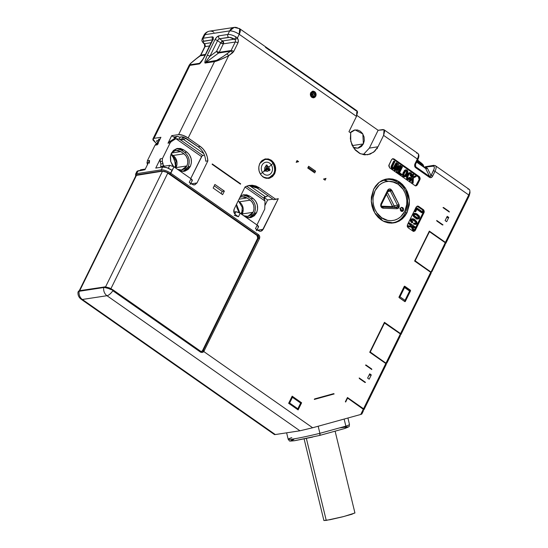 <?xml version="1.0" encoding="UTF-8"?>
<svg xmlns="http://www.w3.org/2000/svg" width="548" height="548" viewBox="0 0 548 548"><rect width="100%" height="100%" fill="white"/><g stroke="black" fill="none" stroke-linecap="round" stroke-linejoin="round"><path stroke-width="0.82" d="M264.389 177.751L267.876 178.093A9.46 8.083 -98.7 0 1 264.314 177.716A9.46 8.083 81.3 0 0 267.876 178.093A9.46 8.083 81.3 0 0 267.972 178.079M380.408 219.351A2.103 0.849 -55 0 0 381.675 217.755C377.01 215.391 369.194 203.164 375.092 190.629C381.394 178.374 394.149 180.545 398.156 184.258A2.103 0.849 -55 0 0 398.293 182.71A2.103 0.849 125 0 1 398.156 184.258L403.033 189.252L404.917 192.663L406.219 196.499L406.828 200.52L406.726 204.486L404.732 211.377L400.656 216.816L397.807 218.851L394.567 220.18L391.128 220.7L387.703 220.392L381.675 217.755L376.798 212.754L374.907 209.343L373.606 205.514L373.003 201.486L373.099 197.52L375.092 190.629L379.168 185.197L382.018 183.155L385.265 181.826L388.703 181.313L392.121 181.614L398.156 184.258C402.821 186.615 410.63 198.842 404.732 211.377C398.43 223.632 385.676 221.461 381.675 217.755A2.103 0.849 125 0 1 381.155 218.577M267.876 178.093L268.061 178.066A9.46 8.083 -98.7 0 1 262.971 176.922A9.46 8.083 81.3 0 0 268.068 178.066A9.46 8.083 81.3 0 0 273.014 163.242L273 163.331A9.275 7.925 -98.7 0 1 271.664 176.23A9.275 7.925 -98.7 0 1 260.492 174.072A9.275 7.925 81.3 0 0 271.664 176.23A9.275 7.925 81.3 0 0 273 163.331A73.596 17.995 146.8 0 1 271.301 164.9A6.521 5.569 -98.7 0 1 270.363 173.969A6.521 5.569 -98.7 0 1 262.506 172.449A73.596 17.995 146.8 0 1 260.492 174.072A73.596 17.995 -33.2 0 0 262.506 172.449A6.521 5.569 81.3 0 0 270.363 173.969A6.521 5.569 81.3 0 0 271.301 164.9A42.045 10.282 146.8 0 1 268.801 167.106L269.274 169.168L270.054 169.579L269.65 170.723L268.869 170.312C267.904 171.51 266.801 171.634 265.568 170.681L264.896 171.257L264.561 170.75A42.045 10.282 146.8 0 1 262.506 172.449A42.045 10.282 -33.2 0 0 264.561 170.75L264.225 170.236L264.896 169.661L264.225 170.236L264.896 171.257L267.273 169.483L269.65 170.723L270.054 169.579L265.958 168.75L270.054 169.579L267.451 167.996L266.383 168.161L267.451 167.996L267.082 165.03L266.129 166.071L267.082 165.03L267.205 166.017L268.095 166.373L269.219 168.092L269.274 169.168L267.677 168.339L267.205 166.017L268.801 167.106A42.045 10.282 -33.2 0 0 271.301 164.9A6.521 5.569 81.3 0 0 263.444 163.386A6.521 5.569 81.3 0 0 262.506 172.449A6.521 5.569 -98.7 0 1 263.444 163.386A6.521 5.569 -98.7 0 1 271.301 164.9A73.596 17.995 -33.2 0 0 273 163.331A9.275 7.925 81.3 0 0 261.821 161.174A9.275 7.925 81.3 0 0 260.492 174.072A9.275 7.925 -98.7 0 1 261.821 161.174A9.275 7.925 -98.7 0 1 273 163.331L273.014 163.242A9.46 8.083 81.3 0 0 270.582 160.701A9.46 8.083 -98.7 0 1 273.014 163.242M400.122 208.911A2.103 0.692 -153.8 0 0 401.684 210.055A2.103 0.692 -153.8 0 0 403.472 210.494L402.211 211.466L400.321 208.288L401.574 207.315L403.472 210.494C402.753 211.083 398.478 208.089 400.321 208.288L400.499 210.644L401.657 211.453L403.04 211.076L403.629 208.911L402.773 207.61L401.396 207.35L400.321 208.288M382.511 207.076A1.26 0.644 92.1 0 1 382.545 207.076A1.26 0.644 92.1 0 1 383.148 208.233A1.26 0.644 -87.9 0 0 382.545 207.076A1.26 0.644 -87.9 0 0 382.511 207.076A1.623 1.384 -98.7 0 1 381.271 204.609A1.26 0.411 -153.8 0 0 381.429 204.5A1.26 0.411 -153.8 0 0 380.942 203.849C380.326 206.178 381.059 207.644 383.148 208.233L396.889 208.733C398.965 208.288 399.656 206.877 398.971 204.5L390.991 189.348A1.26 0.507 125 0 1 389.847 190.505A1.623 1.384 -98.7 0 1 390.368 191.115L391.909 190.43L387.785 191.595L390.368 191.115L397.43 205.192A1.623 1.384 -98.7 0 1 397.451 206.802L394.135 207.117A1.322 1.13 81.3 0 0 394.122 205.801L397.43 205.192L394.122 205.801A1.322 1.13 -98.7 0 1 393.861 207.48A1.322 1.13 81.3 0 0 394.135 207.117L397.451 206.802A1.623 1.384 -98.7 0 1 396.307 207.569A1.26 0.644 92.1 0 1 396.889 208.733A1.26 0.644 -87.9 0 0 396.286 207.569L382.573 207.076M407.054 212.638L401.444 219.59L393.704 222.961L383.127 221.084L374.798 212.966L371.27 201.143L373.633 189.238L379.25 182.285L386.984 178.915L397.56 180.792L405.89 188.909L409.425 200.732L407.054 212.638L405.321 212.898L407.054 212.638L409.301 204.863L409.418 200.397L408.733 195.855L407.267 191.533L405.136 187.683L402.527 184.498L399.636 182.052L396.444 180.237L392.834 179.073L388.977 178.73L385.1 179.312L381.442 180.813L378.23 183.107L375.606 185.998L373.633 189.238L371.386 197.013L371.277 201.479L371.962 206.021L373.421 210.343L375.551 214.193L378.168 217.378L381.052 219.823L384.251 221.639L387.854 222.803L391.71 223.146L395.588 222.563L399.245 221.063L402.465 218.768L405.088 215.878L407.054 212.638M270.513 160.42L271.329 160.256C275.576 163.907 276.671 168.428 274.617 173.819L268.698 178.395L263.088 177.004C258.841 173.353 257.745 168.832 259.8 163.441L265.718 158.865L271.329 160.256L265.362 158.934M314.168 91.564A3.363 2.877 81.3 0 1 314.271 91.626A3.363 2.877 81.3 0 0 312.579 91.187A3.363 2.877 81.3 0 1 314.168 91.564L315.607 96.153L315.867 93.866L314.744 91.948L312.798 91.345L311.093 92.407L314.367 91.68M310.702 92.722L312.716 91.167L314.627 91.639C316.073 92.879 316.449 94.42 315.751 96.256L313.73 97.818L311.826 97.339C310.374 96.099 310.004 94.557 310.702 92.722L310.449 95.256L310.99 96.489L312.853 97.791L315.052 97.181L316.086 95.085L315.456 92.489L313.6 91.187L312.435 91.228L310.702 92.722M105.148 286.857A0.843 0.658 90.7 0 0 104.421 287.488L103.757 287.529A7.569 6.466 81.3 0 0 106.976 295.714A7.569 6.466 -98.7 0 1 103.757 287.529L79.138 291.283L103.757 287.529A0.843 0.719 -98.7 0 1 103.832 287.289A0.843 0.719 81.3 0 0 103.757 287.529L104.421 287.488A0.843 0.658 -89.3 0 1 104.504 287.248A7.234 2.377 -153.8 0 0 103.832 287.289L79.213 291.043A0.843 0.719 81.3 0 0 79.138 291.283A0.843 0.719 -98.7 0 1 79.213 291.043A7.234 2.377 -153.8 0 0 78.686 291.18A0.843 0.76 67.2 0 0 78.611 291.426L79.138 291.283A7.569 6.466 81.3 0 0 82.358 299.468L106.976 295.714A7.569 3.048 -55 0 0 112.833 290.741L200.486 352.104L112.97 290.515A7.234 2.377 -153.8 0 0 108.888 288.317L109.915 289.056M363.372 143.905L357.789 148.2L353.172 147.268L355.399 148.124L358.611 148.022L361.461 146.446L363.372 143.905L352.254 145.597L363.372 143.905L362.831 133.945L355.07 129.897L350.398 132.732L351.405 131.65L354.255 130.075L357.467 129.972L360.289 131.212L362.57 133.548L364.064 136.938L364.304 140.678L363.372 143.905M312.476 96.804L312.956 96.147L315.121 95.818L313.614 96.982L311.333 93.167L312.113 92.276L312.887 91.989L314.429 92.468L315.367 94.955L314.34 96.701L313.566 96.989L312.024 96.51L311.079 94.023L311.531 92.831L312.833 91.996L315.121 95.818L312.956 96.147L312.785 93.386L311.696 92.626L312.785 93.386M315.353 96.578C312.065 98.325 310.558 97.071 310.846 92.824L310.586 95.119L311.709 97.037L313.655 97.633L315.607 96.153L314.997 97.003A3.363 2.877 81.3 0 0 315.079 96.914A3.363 2.877 81.3 0 1 313.586 97.832A3.363 2.877 81.3 0 0 314.997 97.003M182.964 171.442L188.169 166.818C190.32 161.091 189.156 156.283 184.669 152.392L186.834 152.063C191.355 155.947 192.519 160.756 190.327 166.489L188.169 166.818L190.327 166.489L184.032 171.36L179.463 170.681M382.079 180.491A21.865 18.68 -98.7 0 1 385.539 179.552C390.066 178.929 394.313 179.977 398.28 182.696C413.555 192.156 409.37 221.152 392.128 222.783A21.865 18.68 -98.7 0 1 388.676 222.933M242.031 214.48L242.326 213.932C244.134 209.124 243.154 205.082 239.38 201.815L250.183 200.171C253.95 203.438 254.93 207.473 253.121 212.288L242.326 213.932L253.121 212.288L251.299 214.713L248.573 216.22L245.511 216.316L243.798 215.72L247.799 216.385L253.121 212.288L254.012 209.206L253.786 205.637L252.361 202.397L250.183 200.171L239.38 201.815L238.161 200.958L239.38 201.815M249.176 217.796L254.382 213.172C256.533 207.445 255.368 202.637 250.881 198.746L253.039 198.41C257.56 202.294 258.725 207.103 256.539 212.836L254.382 213.172L256.539 212.836L250.244 217.714L245.668 217.029M175.819 168.126L176.114 167.578C177.949 162.763 176.97 158.721 173.175 155.461L183.97 153.817C187.765 157.077 188.745 161.119 186.909 165.934L176.114 167.578L186.909 165.934L181.621 170.024L177.573 169.353L179.299 169.962L182.368 169.866L185.087 168.366L186.909 165.934L187.8 162.852L187.574 159.283L186.149 156.05L183.97 153.817L173.175 155.461L171.079 153.995L175.353 157.694L176.778 160.934M354.7 512.901L351.905 514.243L342.199 516.928L330.184 519.682L323.902 520.511L326.238 520.395L306.373 438.475L326.238 520.395L343.781 516.524L354.94 512.99L335.109 431.166M418.768 162.509L418.33 163.208L418.768 162.509A13.193 4.329 26.2 0 1 423.166 166.592A13.193 4.329 -153.8 0 0 418.768 162.509L419.028 161.982L418.768 162.509A13.193 4.329 -153.8 0 0 416.994 161.345A13.193 4.329 26.2 0 1 418.768 162.509M424.056 167.215A13.193 4.329 -153.8 0 0 419.028 161.982A13.193 4.329 26.2 0 1 423.714 166.51M376.88 148.145L377.373 148.679M405.486 169.976L403.814 172.161L403.027 174.565L403.862 176.572L404.732 176.867L405.705 176.442L407.082 174.449L407.863 172.051L407.054 170.086L405.493 169.969M423.44 165.715L421.775 163.379L417.59 160.132M265.328 169.784L267.273 169.483L268.869 170.312L267.321 171.325L265.568 170.681L267.273 169.483M266.383 168.12L264.896 169.661L264.691 168.599L265.362 166.681L266.136 166.133L266.383 168.12L264.896 169.661C264.451 168.037 264.862 166.859 266.136 166.133L266.013 165.154L267.082 165.03L266.013 165.154L266.383 168.12M264.972 169.818L264.321 170.38L266.917 169.524M266.164 168.572L267.677 168.339L266.164 168.572M392.574 206.486L394.122 205.801L392.532 206.582L386.456 194.293L392.574 206.486M392.738 207.439A1.26 0.644 92.1 0 1 392.532 206.582L381.429 206.178L392.532 206.582A1.26 0.644 -87.9 0 0 392.738 207.439M419.028 161.982A13.193 4.329 -153.8 0 0 417.254 160.817M387.388 192.396L394.122 205.801L387.388 192.396M388.813 190.3A1.623 1.384 -98.7 0 1 389.847 190.505A1.26 0.507 -55 0 0 390.991 189.348C389.607 188.587 388.484 188.896 387.628 190.272A1.26 0.411 26.2 0 1 388.114 190.923A1.26 0.411 26.2 0 1 387.957 191.026A1.26 0.411 -153.8 0 0 388.107 190.93L388.813 190.3A1.623 1.384 -98.7 0 1 390.368 191.115L397.43 205.192A1.623 1.384 -98.7 0 1 396.382 207.569A12.193 10.419 -98.7 0 1 396.368 207.582M418.439 216.974L416.624 215.117L414.35 214.11L417.158 215.035L414.891 214.028L414.295 214.508L414.247 215.323L416.096 217.2L418.343 218.186L418.919 217.741L418.98 216.892L417.158 215.035L416.624 215.117L418.439 216.974L418.98 216.892L418.439 216.974L418.377 217.823L418.439 216.974M417.802 218.268L418.919 217.741L417.802 218.268M405.465 170.688L406.465 171.099L406.397 172.832L404.335 176.114L406.404 173.969L407.15 171.408L406.006 170.606L404.493 172.634L403.732 175.23L404.171 175.942L404.876 176.031L406.404 173.969L405.869 174.052L406.609 171.49L407.15 171.408L406.609 171.49L406.198 170.805L406.739 170.723L405.842 170.661M381.271 204.609A1.26 0.411 26.2 0 0 381.429 204.507L388.107 190.93A1.26 0.411 -153.8 0 0 387.628 190.272L380.942 203.849A1.26 0.411 26.2 0 1 381.429 204.507C381.038 205.829 381.408 206.685 382.545 207.076L396.286 207.569A1.26 0.644 -87.9 0 0 396.259 207.569A1.26 0.644 92.1 0 1 396.293 207.569M398.971 204.5L397.43 205.192L398.971 204.5L391.909 190.43L390.108 188.957L388.217 189.485L380.942 203.849L380.983 206.726L381.901 207.808L383.148 208.233L396.889 208.733L398.122 208.391L399.013 207.37L398.971 204.5M171.736 152.639L175.805 150.364L180.819 151.611L183.97 153.817L180.819 151.611L171.524 153.029L180.819 151.611L178.121 150.426L175.059 150.522L171.757 152.604M270.582 160.701A9.46 8.083 81.3 0 0 265.205 159.365A9.46 8.083 81.3 0 0 260.752 161.907A9.46 8.083 -98.7 0 1 265.211 159.365A9.46 8.083 -98.7 0 1 270.582 160.701M404.171 175.942L404.876 176.031L403.89 175.634L403.951 173.874L406.006 170.606M247.025 197.958L250.183 200.171L247.025 197.958L239.031 199.177L247.025 197.958L244.333 196.78L241.264 196.876L239.901 197.424L242.045 196.711L247.025 197.958M250.881 198.746L247.73 196.533L249.888 196.205L253.039 198.41L250.881 198.746L246.6 195.855M312.182 97.03L312.956 96.147M313.182 95.489L313.223 94.756M174.867 137.863L175.435 136.699L174.867 137.863L173.606 136.979L177.922 136.322L179.182 137.206L181.778 136.808L186.025 138.308L198.129 146.789L200.294 146.453C204.87 149.871 207.397 154.673 207.87 160.865L205.712 161.194C205.233 155.009 202.705 150.207 198.129 146.789L200.294 146.453L188.183 137.98L183.032 135.342L178.621 134.603L171.716 135.657L174.867 137.863M175.004 136.767L174.565 137.651L175.004 136.767M265.02 201.048L245.004 187.039L265.02 201.048L264.752 209.076L256.944 224.92L264.752 209.076L265.02 201.048L263.903 198.28L246.593 186.162L263.903 198.28L265.02 201.048M240.545 196.116L243.922 194.725L249.888 196.205L247.73 196.533L242.908 194.965M239.887 212.994L236.496 204.336M249.374 185.532L265.65 196.924L264.074 197.451L263.903 198.28L264.157 197.287L266.472 196.643L267.91 195.636L265.65 196.924L249.374 185.532M265.116 159.379A9.46 8.083 81.3 0 0 265.026 159.393A9.46 8.083 81.3 0 0 261.786 160.776A9.46 8.083 -98.7 0 1 265.02 159.393L265.211 159.365C268.376 159.016 270.986 160.311 273.048 163.242C276.233 170.599 274.569 175.538 268.061 178.066M415.192 224.461L413.445 223.906L415.473 224.399L416.466 224.05L416.98 222.906L416.569 221.351L413.432 218.789L411.48 218.995L410.952 220.899L412.439 222.789L412.829 221.988L411.617 220.303L412.226 219.508L414.418 220.282L416.172 222.125L416.062 223.433L414.343 223.091L413.987 223.824L415.987 224.331L416.802 223.563L416.912 222.207L414.74 219.481L412.034 218.707L411.082 219.515L410.952 220.899L412.439 222.789L412.829 221.988L411.658 220.673L412.356 219.488M416.823 207.85L422.563 211.864L422.172 212.651L416.994 209.021L415.672 211.72L415.11 211.329L416.823 207.85L415.11 211.329L414.569 211.412L416.281 207.932L416.823 207.85L416.281 207.932L414.569 211.412L415.672 211.72L416.994 209.021L422.172 212.651L422.563 211.864L416.823 207.85M413.582 215.48L414.466 216.919L417.083 218.748L418.549 218.96L419.473 218.131L419.309 215.967L416.165 213.473L414.13 213.569L413.582 215.48L415.72 217.96L418.549 218.96L419.473 218.131L419.652 216.734L417.535 214.268L414.678 213.254L413.74 214.117L413.582 215.48L413.041 215.563L413.582 215.48M418.343 218.186L414.815 216.165L414.247 215.323L414.548 214.193L416.069 214.35L418.179 215.83L419.021 217.33L418.343 218.186M411.295 225.262L411.685 226.249L408.02 225.742L407.596 226.605L411.993 227.139L413.391 230.489L413.836 229.591L412.356 226.009L414.768 227.694L415.158 226.906L409.418 222.892L409.034 223.68L411.295 225.262L411.685 226.249L408.02 225.742L407.596 226.605L411.993 227.139L407.363 226.728L411.993 227.139L413.391 230.489L413.836 229.591L412.356 226.009L414.768 227.694L415.158 226.906L409.418 222.892L409.034 223.68L411.295 225.262L410.753 225.344L411.295 225.262M410.541 181.244L409.842 180.758L413.034 174.278L413.733 174.764L412.391 177.49L415.405 175.935L416.199 176.49L413.384 177.963L413.13 183.059L412.363 182.525L412.63 178.285L411.801 178.689L410.541 181.244L409.842 180.758L413.034 174.278L413.733 174.764L412.391 177.49L415.405 175.935L416.199 176.49L413.384 177.963L413.13 183.059L412.363 182.525L412.63 178.285L411.801 178.689L410.541 181.244L410 181.326L410.541 181.244M409.794 172.634L407.006 175.12L406.465 178.23L407.205 179.367L408.945 179.504L409.836 178.84L410.5 177.867L409.794 177.374L409.061 178.456L408.239 178.669L407.698 176.977L409 174.202L410.068 173.36L411.027 173.99L410.678 175.668L411.322 176.12L411.747 174.415L410.966 172.826L409.075 172.997L407.006 176.525L407 178.148L407.746 179.285L407 178.148L407.541 175.038L409.979 172.593L409.253 172.716L410.966 172.826L411.664 173.812L411.322 176.12L410.678 175.668L411.027 173.99L410.651 173.456L410.068 173.36L408.253 175.442L407.691 177.956L408.089 178.593L408.719 178.675L409.794 177.374L410.5 177.867L408.657 179.484M406.739 170.723L406.938 172.75L404.876 176.031M391.327 165.934L391.114 167.62L391.656 167.537L391.114 167.62L391.998 168.722L392.532 168.64L391.656 167.537L391.861 165.845L391.327 165.934L393.663 161.174L394.204 161.091L393.663 161.174L391.327 165.934L391.861 165.845L394.204 161.091L394.903 161.578L392.402 166.77L392.923 167.928L393.971 167.873L396.56 162.742L397.252 163.229L394.457 168.647L393.478 169.065L392.532 168.64L391.793 167.88L391.608 166.661L394.204 161.091L394.903 161.578L392.56 166.339L392.389 167.243L392.923 167.928L393.628 168.113L394.218 167.496L396.56 162.742L397.252 163.229L394.916 167.983L393.615 169.065M400.321 165.38L401.02 165.866L397.827 172.346L397.005 171.771L397.834 165.825L395.45 170.681L394.752 170.188L397.944 163.708L398.786 164.297L397.923 170.223L400.321 165.38L401.02 165.866L397.827 172.346L397.005 171.771L397.862 165.845L395.45 170.681L394.752 170.188L397.944 163.708L398.786 164.297L397.923 170.223L400.321 165.38L399.787 165.462L400.321 165.38M398.574 172.867L401.766 166.387L402.465 166.873L399.581 172.73L401.965 174.394L401.657 175.024L398.574 172.867L401.766 166.387L402.465 166.873L399.581 172.73L401.965 174.394L401.657 175.024L401.115 175.107L401.657 175.024L398.033 172.949L398.574 172.867M384.888 179.655L385.539 179.552A21.865 18.68 -98.7 0 1 397.951 182.642A2.103 0.849 125 0 1 398.293 182.71M404.54 287.529L409.582 291.057L404.54 287.529L399.978 296.79L405.027 300.325L404.876 301.544L398.985 297.42L404.746 301.564L410.137 290.851L409.582 291.057L405.027 300.325L399.978 296.79L404.54 287.529M404.123 286.645L410.137 290.851L404.123 286.645M399.019 297.023L399.978 296.79L399.019 297.023M425.173 166.893L424.59 167.852L425.022 167.126L433.804 166.133L434.317 167.154L434.146 168.859L431.05 175.579L427.351 168.14L426.186 167.606L424.59 167.852L426.186 167.606A1.26 1.075 -98.7 0 1 425.474 168.181A1.26 1.075 81.3 0 0 426.186 167.606L427.351 168.14A1.26 1.13 -26.4 0 1 425.611 168.421A4.206 1.692 -55 0 0 425.371 168.133A4.206 1.692 -55 0 1 425.611 168.421A1.26 1.13 153.6 0 0 427.351 168.14L431.05 175.579L430.44 176.525M200.534 55.307A2.103 0.692 -153.8 0 1 200.842 55.122L205.473 54.416L200.842 55.122A2.103 0.692 26.2 0 0 200.534 55.293L204.712 46.806L204.404 44.087A2.103 0.603 -38 0 0 204.753 44.162A2.103 1.795 81.3 0 1 205.021 46.635L200.842 55.122A2.103 1.795 81.3 0 1 200.287 55.8L196.328 58.725L200.287 55.8A2.103 0.993 -126.5 0 0 200.054 55.896A2.103 0.993 53.5 0 1 200.287 55.8L205.158 55.06L200.287 55.8A2.103 1.795 81.3 0 0 200.842 55.122L205.021 46.635A2.103 0.692 -153.8 0 0 204.712 46.806A2.103 0.692 26.2 0 1 205.021 46.635L209.651 45.929L205.021 46.635A2.103 1.795 81.3 0 0 204.753 44.162A2.103 0.603 142 0 1 204.404 44.08L203.897 43.545C203.877 43.833 201.493 40.84 201.904 40.415L202.164 38.86A7.569 2.487 26.2 0 1 203.274 38.223A2.103 1.795 81.3 0 0 203.972 41.114L212.645 39.792L203.294 41.401L203.116 41.997L204.397 43.737A2.103 1.24 130.9 0 1 203.883 43.532A2.103 1.24 -49.1 0 0 204.397 43.737C202.849 42.299 202.705 41.422 203.972 41.114A2.103 1.795 -98.7 0 1 203.274 38.223L205.027 34.661L229.646 30.907A7.569 6.466 -98.7 0 1 234.181 27.4L229.646 30.907L227.893 34.469A2.103 1.795 81.3 0 0 228.591 37.36C230.139 37.243 232.099 37.839 234.476 39.148A2.103 0.411 -59.8 0 0 236.037 36.949A7.569 2.487 -153.8 0 0 227.893 34.469A7.569 2.487 26.2 0 1 236.037 36.949L237.373 38.018L239.209 34.291A7.569 2.487 -153.8 0 0 229.646 30.907L227.893 34.469L218.823 35.853A2.103 1.795 81.3 0 0 219.522 38.744L229.701 37.374L234.982 39.552A2.103 1.795 -98.7 0 1 235.25 42.025L223.379 43.833L220.721 42.895L222.673 40.949L223.379 43.833L219.2 52.32L218.638 52.998L216.542 51.382L219.2 52.32A2.103 0.692 26.2 0 1 216.542 51.382L220.721 42.895A2.103 0.692 -153.8 0 0 223.379 43.833A2.103 1.795 81.3 0 0 222.673 40.949L234.476 39.148L222.673 40.949L219.522 38.744L222.673 40.949A2.103 0.849 -55 0 0 220.721 42.895L217.57 40.689A2.103 0.849 125 0 1 219.522 38.744L228.591 37.36A2.103 1.795 -98.7 0 1 227.893 34.469L218.823 35.853C217.412 36.278 216.104 37.579 214.912 39.751A2.103 0.692 26.2 0 1 217.57 40.689L220.721 42.895L216.542 51.382L209.884 56.3L217.57 40.689A2.103 0.849 125 0 1 219.522 38.744A2.103 1.795 -98.7 0 1 218.823 35.853L216.782 37.134L214.912 39.751L207.226 55.362A2.103 0.692 26.2 0 1 209.884 56.3L216.542 51.382A2.103 0.993 -126.5 0 0 218.638 52.998A2.103 1.795 81.3 0 0 219.2 52.32L231.078 50.512A2.103 1.795 -98.7 0 1 230.516 51.19L218.638 52.998L206.027 62.321L206.706 60.623L209.884 56.3L217.57 40.689A2.103 0.692 -153.8 0 0 214.912 39.751L207.226 55.362C204.829 60.951 204.246 63.493 205.466 62.999A2.103 1.795 -98.7 0 1 206.027 62.321L218.638 52.998L230.516 51.19L223.173 56.499L216.734 60.328L206.027 62.321C205.288 62.657 206.575 60.65 209.884 56.3A2.103 0.692 -153.8 0 0 207.226 55.362L205.089 60.897L204.945 62.561L205.466 62.999L214.535 61.616C216.316 61.41 223.2 58.588 228.653 55.732A2.103 0.993 -126.5 0 0 226.557 54.115C221.132 58.026 217.309 60.301 215.097 60.938A2.103 1.795 81.3 0 0 214.535 61.616A2.103 1.795 -98.7 0 1 215.097 60.938L206.027 62.321A2.103 1.795 81.3 0 0 205.466 62.999L214.535 61.616L178.621 134.603C181.32 134.479 184.512 135.603 188.183 137.98L228.653 55.732L220.282 59.65L214.535 61.616L178.621 134.603L171.716 135.657L173.606 136.979L177.922 136.322L179.182 137.206L181.778 136.808L183.738 137.137L198.129 146.789M182.628 139.699L183.676 139.535L203.815 153.632L183.676 139.535L181.422 139.589L182.628 139.699L183.861 137.185L182.628 139.699M202.719 155.447L204.466 155.18L202.719 155.447L179.374 139.103L181.422 139.589L175.908 138.665L173.75 138.993L177.292 136.418L173.75 138.993L175.908 138.665L179.374 139.103L180.402 137.021L179.374 139.103L202.719 155.447L201.548 156.618L175.908 138.665L171.209 141.672L169.044 142.001L173.75 138.993L169.044 142.001L168.003 143.192L170.168 142.864L171.209 141.672L169.044 142.001L168.003 143.192L171.716 135.657L168.003 143.192L170.168 142.864L171.209 141.672L175.908 138.665L201.548 156.618L190.731 178.573L202.109 155.831M180.052 149.344L184.669 152.392L181.518 150.186L183.676 149.857L186.834 152.063L184.669 152.392M185.93 138.24L183.676 139.535L185.936 138.247M182.765 136.863L181.422 139.589L182.765 136.863M177.004 164.503L176.114 167.578M369.188 379.189L371.291 374.914L368.996 375.264L371.291 374.914L369.715 373.811L367.605 378.086L369.188 379.189L371.291 374.914L369.715 373.811L367.605 378.086L369.188 379.189M446.682 221.693L448.785 217.419L446.497 217.768L448.785 217.419L447.209 216.316L445.106 220.591L446.682 221.693L448.785 217.419L447.209 216.316L445.106 220.591L446.682 221.693M416.61 153.173A7.569 3.048 125 0 1 417.836 153.419A7.569 3.048 125 0 1 417.343 158.995L414.987 163.784C414.336 165.414 414.548 166.708 415.617 167.667L429.495 177.374A1.26 0.507 -55 0 0 429.639 176.531L425.611 168.421L429.639 176.531L415.768 166.818L415.233 165.873M313.62 171.031L313.216 171.853L313.62 171.031M314.703 172.894L315.579 171.113L314.066 171.346L308.175 167.215L314.066 171.346L315.579 171.113L308.64 166.256L307.764 168.037L314.703 172.894L315.579 171.113L308.64 166.256L307.764 168.037L314.703 172.894M245.696 217.049L247.484 217.638L251.128 217.522L254.375 215.734L256.539 212.836L257.601 209.172L257.327 204.925L255.635 201.068L253.039 198.41L249.888 196.205L246.675 194.8L243.031 194.917L240.551 196.095M236.489 204.356L236.832 207.514L238.531 211.364L239.866 212.98M264.479 197.109L263.903 198.28L264.479 197.109M264.074 197.451L264.602 197.081L264.52 199.705M234.188 215.254L238.442 216.755L235.599 214.768C233.797 213.213 233.332 211.295 234.202 209L233.886 212.165L235.599 214.768L238.442 216.755L240.195 213.193L235.941 211.692L234.797 214.021L235.941 211.692L239.14 212.562L257.218 225.112L258.471 226.92M257.156 188.101L248.47 185.553L245.072 186.909L249.525 185.347L259.314 187.772L257.156 188.101L273.671 199.671L275.836 199.342L259.314 187.772L257.156 188.101L273.671 199.671L278.288 198.664L263.204 229.304L257.587 230.167L263.204 229.304L260.67 231.256L258.3 230.66L255.464 228.674C256.889 229.763 257.156 230.441 256.259 230.708M300.633 403.068L297.831 408.767L289.632 403.027L292.44 397.327L300.633 403.068L301.188 402.862L297.811 409.712L301.188 402.862L292.022 396.444L301.619 402.794L298.112 409.918L301.619 402.794L292.159 396.17L288.652 403.301L298.112 409.918L288.652 403.301L292.159 396.17L301.619 402.794L300.633 403.068L297.722 409.651L297.831 408.767L289.632 403.027L288.673 403.26L289.632 403.027L292.44 397.327L300.633 403.068M413.911 224.201L413.445 223.906L413.802 223.173L414.343 223.091L413.987 223.824L413.445 223.906L414.343 223.091L415.692 223.598M415.631 222.207L413.877 220.365L414.418 220.282L416.302 222.495L415.761 222.577L415.706 223.255L415.761 222.577L416.302 222.495L416.24 223.173L415.268 223.659L415.802 223.577M414.987 221.296L411.692 219.59L414.418 220.282L412.226 219.508M410.514 221.282L411.897 222.872L412.439 222.789L411.897 222.872L410.411 220.981L410.952 220.899L410.411 220.981L410.541 219.597L411.918 218.721M421.631 212.734L422.172 212.651L421.631 212.734L416.823 209.363L421.631 212.734M415.131 211.802L415.672 211.72L414.569 211.412L415.131 211.802M414.391 213.295L413.199 214.2L413.74 214.117L413.199 214.2L413.041 215.563L415.179 218.042L418.549 218.96M414.288 213.302L414.678 213.254M407.239 226.303L408.02 225.742L407.239 226.303M411.075 226.166L410.753 225.344L408.493 223.762L409.034 223.68L408.493 223.762L408.883 222.974L409.418 222.892L408.493 223.762L410.753 225.344L411.075 226.166M414.226 227.776L414.768 227.694L412.623 226.653L414.226 227.776M412.856 230.571L413.391 230.489L412.856 230.571L411.459 227.221L412.856 230.571M412.075 178.552L411.822 182.607L413.13 183.059L411.822 182.607L412.075 178.552M414.87 176.018L412.514 177.23L414.87 176.018M412.493 174.36L413.034 174.278L412.493 174.36L409.308 180.84L409.842 180.758L409.308 180.84L410 181.326L409.308 180.84L412.493 174.36M408.089 178.593L408.719 178.675M409.527 173.442L410.068 173.36M410.651 173.456L410.116 173.538L411.027 173.99L410.486 174.072L410.137 175.75L410.678 175.668L410.137 175.75L410.781 176.203L411.322 176.12L410.137 175.75L410.521 174.291L409.829 173.421M407.006 175.12L407.541 175.038L407.006 175.12L407.438 174.333M406.465 178.23L407 178.148L406.465 178.23M408.945 179.504L407.794 179.621M409.253 177.456L409.794 177.374L408.178 178.758L409.253 177.456M403.814 172.161L405.835 169.818L403.28 172.243L403.814 172.161L403.28 172.243L402.533 175.524L403.075 175.442L403.814 172.161M403.862 176.572L403.075 175.442L402.533 175.524L403.321 176.655L405.047 176.819L403.862 176.572M405.595 169.859L407.054 170.086L407.808 171.202L407.082 174.449L405.047 176.819M405.835 169.818L405.458 169.866M393.8 169.037L392.532 168.64L392.026 168.743L393.265 169.12L392.621 169.065M396.019 162.825L396.56 162.742L396.019 162.825L393.676 167.578L394.218 167.496L393.087 168.195L396.019 162.825M392.923 167.928L393.628 168.113M397.403 163.79L397.944 163.708L397.403 163.79L394.211 170.27L394.752 170.188L394.211 170.27L394.909 170.764L395.45 170.681L394.211 170.27L397.403 163.79M397.136 167.256L396.464 171.853L397.005 171.771L396.464 171.853L397.293 172.428L397.827 172.346L396.464 171.853L397.136 167.256M399.787 165.462L398.129 168.825L399.787 165.462M401.225 166.469L401.766 166.387L401.225 166.469L398.033 172.949L401.115 175.107L398.033 172.949L401.225 166.469M386.902 363.105L386.347 363.31L386.902 363.105L400.225 336.027L400.376 334.807L400.225 336.027L386.902 363.105M363.379 409.993L363.228 411.212L363.379 409.993L363.927 409.788L386.196 364.53L386.347 363.31L386.196 364.53L363.927 409.788L363.379 409.993M431.783 271.883L431.235 272.089L431.783 271.883L445.113 244.805L445.264 243.586L445.113 244.805L431.783 271.883M112.888 289.871L112.97 290.515L113.025 289.899L111.169 288.817L109.244 287.858L108.888 288.317A7.234 2.377 26.2 0 1 112.97 290.515L200.616 351.878L200.678 351.261L200.486 352.104L112.833 290.741A7.569 3.048 125 0 1 106.976 295.714L299.927 430.797L275.308 434.55L82.358 299.468A7.569 3.048 125 0 1 81.172 299.256A7.569 3.048 -55 0 0 82.358 299.468L106.976 295.714L299.927 430.797L312.648 427.762L360.728 414.473L363.53 408.767L347.453 397.512L345.35 401.787L347.453 397.512L363.53 408.767L400.355 333.938L385.977 363.16L370.208 352.124L384.586 322.902L400.355 333.938L384.374 322.936L370.208 352.124L369.948 351.795L386.073 363.413L370.208 352.124L385.799 363.516L369.722 352.261L385.799 363.516L363.454 409.377L347.59 398.088L346.939 398.56L347.59 398.088L363.358 409.123L360.728 414.473L361.824 414.062L363.228 411.212L361.824 414.062L360.728 414.473L312.648 427.762L203.781 351.549A0.843 0.363 -137.2 0 0 202.842 350.987L202.342 351.35M415.096 260.903L429.255 231.715L428.817 232.153L429.474 231.688L445.236 242.723L429.474 231.688L414.884 260.937L430.858 271.938L415.096 260.903M414.836 260.574L430.961 272.192L445.236 242.723L430.961 272.192L414.603 261.04L429.337 231.105L445.414 242.367L445.339 242.976L445.414 242.367L429.337 231.105L414.603 261.04L430.687 272.294L400.451 334.191L400.526 333.581L384.449 322.327L400.526 333.581L430.961 272.192L414.836 260.574M242.326 213.932L242.771 212.857M189.224 65.144L189.916 65.37A2.103 1.795 -98.7 0 1 190.478 64.691L199.547 63.308L200.294 62.815L199.547 63.308L190.478 64.691C189.286 64.575 191.238 62.582 196.328 58.725L191.026 63.123L190.053 64.397L190.478 64.691A2.103 1.795 81.3 0 0 189.916 65.37L198.986 63.986C199.883 64.157 201.911 61.397 205.068 55.691L212.754 40.079C213.672 37.949 213.535 36.874 212.343 36.846L203.274 38.223A7.569 2.487 -153.8 0 0 202.15 38.874M416.61 162.119L425.611 168.421L416.61 162.119M418.384 157.824L418.549 156.118M173.675 166.64L170.75 161.639L170.558 155.714L173.154 150.775L177.71 148.378L183.676 149.857L181.518 150.186L176.703 148.611M198.903 162.229L201.993 155.961L198.903 162.229M159.961 160.153L160.859 163.968L163.016 163.64L162.283 161.242L160.126 161.571L162.283 161.242L162.475 158.488L170.168 142.864L162.475 158.488L160.317 158.817L160.126 161.571L160.859 163.968L163.016 163.64L163.256 166.25M163.146 166.037L160.742 166.715L160.859 163.968L160.742 166.715L163.468 166.297L163.167 165.195L164.51 166.14L163.167 165.195L162.283 161.242L162.475 158.488L160.317 158.817L155.755 168.078L160.317 158.817M160.543 167.352L160.742 166.715M199.547 63.308L200.397 62.684L199.547 63.308A2.103 1.795 81.3 0 0 198.986 63.986A2.103 1.795 -98.7 0 1 199.547 63.308L202.829 59.355L204.76 55.869A2.103 0.692 26.2 0 1 205.068 55.691A2.103 0.692 -153.8 0 0 204.753 55.875L212.85 39.004L213.371 39.785M204.397 43.737L211.24 42.689L204.397 43.737L204.753 44.162L204.397 43.737M157.16 140.562L159.489 140.206L157.16 140.562C156.269 140.829 156.536 141.507 157.954 142.59L159.098 140.267L157.954 142.59L156.68 141.268L157.16 140.562L156.666 140.843M175.579 167.962L176.031 160.975L172.558 155.029M135.664 176.086L135.534 174.264A7.569 2.487 26.2 0 1 136.651 173.634A0.843 0.719 81.3 0 0 136.932 174.785L161.544 171.031A0.843 0.719 -98.7 0 1 161.263 169.88A7.569 2.487 26.2 0 1 170.825 173.257L172.23 170.407C168.551 168.031 165.366 166.907 162.667 167.024L161.263 169.88L136.651 173.634L138.048 170.784L136.952 171.38M201.527 351.528L202.513 350.624L257.745 238.38L257.046 235.496L167.818 173.031L110.936 288.638L167.818 173.031C165.777 171.709 164.01 171.086 162.509 171.154L105.565 286.871L162.509 171.154L135.979 175.456L78.994 291.262M109.278 287.926L105.524 286.96A0.843 0.637 91.5 0 0 105.209 286.851L79.72 290.652L136.596 175.107L79.741 290.646A0.843 0.719 81.3 0 0 79.213 291.043L103.832 287.289A0.843 0.719 -98.7 0 1 104.332 286.899A0.843 0.719 81.3 0 0 103.832 287.289A7.234 2.377 26.2 0 1 104.504 287.248A0.843 0.658 -89.3 0 1 105.058 286.851M110.902 289.556L107.627 288.111L104.586 287.495A0.843 0.637 -88.5 0 1 105.209 286.851A0.843 0.637 91.5 0 0 104.586 287.495L108.778 288.556L109.237 287.858M257.903 236.798L257.046 235.496L257.69 235.393A2.103 1.795 -98.7 0 1 258.389 238.284L257.745 238.38L258.389 238.284L203.164 350.528L202.513 350.624L203.164 350.528A2.103 1.795 -98.7 0 1 202.842 350.987L201.822 351.515L200.664 351.254L113.018 289.892L109.244 287.858L105.223 286.851A0.843 0.637 -88.5 0 1 105.524 286.96M365.502 382.367L365.016 382.497L365.502 382.367L365.016 382.497L359.337 378.524L359.2 377.949L365.502 382.367L364.941 382.449L365.502 382.367L359.2 377.949L359.337 378.524L365.016 382.497M365.509 365.119L371.818 369.537L371.674 368.962L371.112 369.044L371.674 368.962L371.818 369.537L365.509 365.119L366.002 364.989L365.509 365.119L366.002 364.989L371.674 368.962L366.002 364.989M443.003 224.865L442.51 225.002L443.003 224.865L442.51 225.002L436.838 221.029L436.694 220.454L443.003 224.865L442.442 224.954L443.003 224.865L436.694 220.454L436.838 221.029L442.51 225.002M443.01 207.624L449.312 212.035L449.175 211.46L448.613 211.549L449.175 211.46L449.312 212.035L443.01 207.624L443.496 207.487L443.01 207.624L443.496 207.487L449.175 211.46L443.496 207.487M163.468 166.297L169.729 165.338L168.305 168.25L169.729 165.338L173.983 166.845L169.729 165.338L163.468 166.297M200.486 352.104C201.671 352.741 202.767 352.556 203.781 351.549L259.457 238.654C260.053 237.051 259.725 235.709 258.478 234.619L170.825 173.257A7.569 2.487 -153.8 0 0 161.263 169.88A0.843 0.719 81.3 0 0 161.544 171.031C163.948 170.935 166.784 171.942 170.044 174.038L173.983 166.845L191.005 178.764L189.252 182.326L193.376 184.875L194.835 184.827L196.999 182.957L191.382 183.813L196.999 182.957L194.465 184.909L192.095 184.313L189.252 182.326C190.683 183.416 190.944 184.087 190.046 184.354M204.431 155.091L205.048 156.995M231.078 50.512L219.2 52.32L223.379 43.833L235.25 42.025L231.078 50.512A2.103 1.795 -98.7 0 1 230.516 51.19L226.557 54.115A2.103 0.993 53.5 0 1 228.653 55.732L232.612 52.807A2.103 0.993 -126.5 0 0 230.516 51.19A2.103 0.993 53.5 0 1 232.612 52.807L233.729 51.45A2.103 0.692 -153.8 0 0 231.078 50.512A2.103 0.692 26.2 0 1 233.729 51.45L237.907 42.963A2.103 0.692 -153.8 0 0 235.25 42.025L231.078 50.512M236.037 36.949A2.103 0.411 120.2 0 1 234.476 39.148L234.982 39.552A2.103 0.603 -38 0 0 237.373 38.018L236.037 36.949M234.181 27.4L239.661 28.681A7.569 3.048 125 0 0 238.476 28.469A7.569 6.466 -98.7 0 0 234.181 27.4L209.562 31.154A7.569 6.466 81.3 0 0 205.027 34.661L229.646 30.907C232.352 30.804 235.537 31.928 239.209 34.291L239.661 28.681A7.569 3.048 125 0 1 239.209 34.291L356.495 116.395L356.906 110.764M240.49 29.304L266.081 47.176L239.791 28.791M350.686 132.931L348.953 131.719L350.686 132.931L350.371 138.829L351.96 144.967L355.33 150.118L359.7 153.433L364.701 154.872L370.085 154.152L374.784 151.207L377.997 146.782L373.661 152.166L367.667 154.769L360.426 153.776L354.309 148.905L350.782 141.363L350.686 132.931M363.249 154.659L369.359 148.097L378.127 130.28L382.874 129.554L384.086 129.787L384.703 131.013L383.607 135.377L417.343 158.995A1.26 0.411 26.2 0 1 417.829 159.646A1.26 0.411 26.2 0 1 417.638 159.756A1.26 0.411 -153.8 0 0 417.829 159.653A1.26 0.411 -153.8 0 0 417.343 158.995A7.569 3.048 -55 0 0 417.795 153.385C419.22 154.495 419.227 156.584 417.829 159.653L415.473 164.434A1.26 0.411 26.2 0 1 415.288 164.544A1.26 0.411 -153.8 0 0 415.473 164.427A1.26 0.411 -153.8 0 0 414.987 163.784A1.26 0.411 26.2 0 1 415.473 164.434L415.768 166.818A1.26 0.507 125 0 1 415.617 167.667A1.26 0.507 -55 0 0 415.768 166.818L429.639 176.531A1.26 0.507 125 0 1 429.495 177.374C430.714 178.025 431.769 177.614 432.646 176.141A1.26 0.411 -153.8 0 0 431.05 175.579L429.639 176.531M425.022 167.126L432.797 165.941A1.26 1.075 -98.7 0 1 433.55 165.359A1.26 1.075 81.3 0 0 432.797 165.941C434.585 165.982 434.783 167.599 433.406 170.791A1.26 0.411 26.2 0 1 434.996 171.353A7.569 3.048 -55 0 0 435.489 165.777M314.442 399.136L331.992 394.279L314.442 399.136M296.461 161.968L298.626 161.639L296.461 161.968M233.852 212.014L235.941 211.692L233.852 212.014M272.931 199.15L267.664 199.952L264.472 197.718L267.664 199.952L272.931 199.15M252.087 185.841L253.772 186.334M265.081 205.205L267.664 199.952L265.081 205.205M213.295 165.14L213.857 165.058L213.576 165.338L213.857 165.058L239.079 182.717L238.798 182.998L239.079 182.717L213.857 165.058L213.295 165.14M268.294 178.443L273.753 173.949C275.774 168.565 274.678 164.044 270.465 160.386L269.404 159.749M291.954 396.588L292.44 397.327L291.954 396.588M413.336 231.441L414.418 230.503L423.399 211.953M423.344 211.103L422.487 209.802L417.117 206.212M417.645 219.09L416.542 218.83M413.925 217.001L413.398 216.35M413.041 215.563L413 214.857M410.541 219.597L410.945 219.077M419.309 178.908L419.097 179.648L418.398 176.757L393.176 159.105L418.967 177.367M415.665 185.82L419.097 179.648L416.466 184.991L415.384 185.93M391.162 166.325L391.114 167.62M404.951 170.051L404.013 170.976M403.28 172.243L402.479 174.709M402.657 175.874L403.321 176.655M408.877 172.86L407.856 173.737M406.465 176.607L406.404 176.97M406.739 178.881L407.205 179.367M221.125 193.615L222.2 191.423L214.227 185.841L222.2 191.423L224.365 191.094L222.611 194.656L213.151 188.033L214.905 184.471L224.365 191.094L222.2 191.423L221.125 193.615M386.82 179.059L385.915 179.107M382.963 180.073L384.991 179.641M391.58 222.865L389.525 223.057M405.308 301.475L410.568 290.789L410.425 290.207L409.431 290.365L410.425 290.207L410.568 290.789L410.137 290.851L404.876 301.544L405.308 301.475L410.568 290.789L409.582 291.057L405.027 300.325L405.088 301.667L399.143 297.639L398.999 297.064L399.143 297.639L404.814 301.612M431.084 273.308L431.235 272.089L431.084 273.308L400.924 334.602L431.084 273.308M400.376 334.807L400.924 334.602L400.376 334.807M469.979 192.595L469.129 195.985L445.812 243.381L445.264 243.586L445.812 243.381L469.129 195.985L469.992 192.718L469.841 190.766A7.569 3.048 125 0 1 468.732 194.972L469.129 195.985L468.732 194.972A7.569 3.048 -55 0 0 469.184 189.368L435.455 165.749A7.569 3.048 125 0 1 434.996 171.353A1.26 0.411 -153.8 0 0 433.406 170.791L431.05 175.579A1.26 0.411 26.2 0 1 432.646 176.141L434.996 171.353L468.732 194.972L445.414 242.367L468.732 194.972L434.996 171.353L432.05 176.99L430.276 177.682L415.617 167.667L414.651 165.976L414.658 164.818L417.343 158.995L383.607 135.377L377.997 146.782L369.359 148.097L377.997 146.782L383.607 135.377L384.059 129.78L417.795 153.385M319.847 435.379L344.795 428.488L347.74 426.865L339.411 427.933M349.446 424.392A31.531 1.658 166.4 0 1 345.857 426.152L345.747 427.693L344.891 428.468L319.82 435.393L294.399 440.743C287.748 441.311 290.228 441.339 288.193 439.311A31.531 1.658 -13.6 0 0 319.895 433.324A31.531 1.658 166.4 0 1 288.227 439.366A31.531 1.658 166.4 0 1 291.824 437.605M347.247 427.515L347.911 426.94L346.631 426.844M320.059 434.79L319.895 433.324L319.779 435.4L320.059 434.79L319.779 435.4L295.05 440.633C289.721 441.339 289.33 440.907 293.872 439.352L290.755 440.9L295.05 440.633L312.607 437.092M241.791 214.309L242.237 207.329L238.764 201.383M468.006 189.149A7.569 3.048 125 0 1 469.841 190.766M433.55 165.359A1.26 1.075 -98.7 0 1 434.269 165.537A7.569 3.048 125 0 1 435.455 165.749L433.55 165.359L425.33 166.722M203.897 35.325A7.569 2.487 26.2 0 1 205.027 34.661A7.569 2.487 -153.8 0 0 203.911 35.291C205.103 33.01 206.986 31.626 209.562 31.154M384.059 129.78L378.127 130.28L356.926 115.443L378.127 130.28L369.359 148.097M179.491 170.695L181.272 171.284L184.923 171.175L188.163 169.38L190.327 166.489L191.389 162.825L191.122 158.571L189.423 154.721L186.834 152.063L183.676 149.857L180.47 148.446L176.819 148.563L173.579 150.351L171.414 153.248L170.353 156.913L170.62 161.16L172.319 165.017L173.654 166.626M191.8 180.792C192.697 180.525 192.437 179.847 191.005 178.764L173.983 166.845L172.23 170.407L167.078 167.77L162.667 167.024L155.755 168.078L162.667 167.024L161.263 169.88L136.651 173.634A7.569 2.487 -153.8 0 0 135.52 174.298M149.323 163.215L149.522 160.461L147.357 160.79L155.05 145.165L158.338 142.542L156.091 143.973L157.756 143.72L156.091 143.973L155.05 145.165L157.208 144.836L160.913 137.301L154.009 138.356L189.916 65.37L198.986 63.986L201.664 61.424L205.068 55.691L212.754 40.079L213.357 37.654L212.343 36.846A2.103 1.795 81.3 0 0 212.754 39.477A2.103 1.795 -98.7 0 1 212.343 36.846L203.274 38.223L205.027 34.661A7.569 6.466 -98.7 0 1 209.528 31.161A7.569 6.466 -98.7 0 1 213.864 32.222M200.534 55.293L196.095 58.814A2.103 0.993 53.5 0 1 196.328 58.725A2.103 0.993 -126.5 0 0 196.081 58.828A2.103 0.993 -126.5 0 0 195.937 59.013A2.103 0.993 53.5 0 1 196.095 58.814L190.588 63.39L189.245 65.109L189.916 65.37L154.009 138.356L152.974 138.85L152.919 139.939L155.796 142.918L152.913 138.952L154.009 138.356L160.913 137.301L157.208 144.836L158.249 143.644L157.208 144.836L155.05 145.165L147.357 160.79L147.487 164.592L147.165 163.544L148.07 163.407L147.165 163.544L147.008 162.133M137.021 171.277L144.96 169.729L149.522 160.461L147.357 160.79M201.431 351.563L202.513 350.624L257.957 237.647M135.856 175.696L136.932 174.785A0.843 0.719 -98.7 0 1 136.651 173.634L138.048 170.784L144.96 169.729L149.522 160.461M79.72 290.652L79.056 290.83A0.843 0.76 67.2 0 0 78.686 291.18A7.234 2.377 26.2 0 1 79.213 291.043A0.843 0.719 -98.7 0 1 80.2 290.769M78.994 290.865A0.843 0.774 64.3 0 0 78.515 291.468L78.611 291.426A0.843 0.76 -112.8 0 1 79.042 290.837M274.5 434.598L275.308 434.55L274.5 434.598L81.172 299.256C78.775 297.406 77.72 295.023 78.008 292.098L78.515 291.468A0.843 0.774 -115.7 0 1 78.926 290.892L79.056 290.83M201.822 351.515L200.726 351.343M345.665 402.013L347.59 398.088L345.665 402.013L345.35 401.787L345.665 402.013M78.159 291.728L79.138 291.283A7.569 6.466 -98.7 0 0 82.358 299.468L275.308 434.55L299.927 430.797L312.648 427.762L203.781 351.549L259.457 238.654L259.677 236.441L258.478 234.619L170.825 173.257L170.044 174.038L257.69 235.393L258.478 234.619L257.69 235.393A2.103 1.795 -98.7 0 1 258.389 238.284L259.457 238.654L258.389 238.284L203.164 350.528L204.226 350.898L203.164 350.528A2.103 1.795 -98.7 0 1 202.842 350.987A0.843 0.363 42.8 0 1 203.781 351.549L202.233 352.446M189.252 182.326L191.005 178.764L192.259 180.573M265.472 47.368L355.762 110.573L356.974 110.806L357.584 112.032L356.495 116.395L239.209 34.291L237.373 38.018L238.332 40.422L237.907 42.963C238.64 41.23 238.462 39.579 237.373 38.018A2.103 0.603 142 0 1 234.982 39.552A2.103 1.795 -98.7 0 1 235.25 42.025A2.103 0.692 26.2 0 1 237.907 42.963L233.729 51.45L228.653 55.732L188.183 137.98L200.294 146.453L203.233 149.111L205.623 152.618L207.206 156.666L207.87 160.865L196.999 182.957L207.87 160.865L205.712 161.194M356.495 116.395L348.953 131.719L356.495 116.395M384.449 322.327L369.722 352.261L384.449 322.327M314.538 398.937L333.705 393.642L334.15 393.95L331.992 394.279L334.15 393.95L333.705 393.642L314.538 398.937L314.285 399.444L314.538 398.937M314.285 399.444L334.15 393.95L314.285 399.444M297.05 160.537L296.173 162.318L298.626 161.639L297.05 160.537L298.626 161.639L296.173 162.318L297.05 160.537M258.012 227.139C258.909 226.879 258.642 226.201 257.218 225.112L255.464 228.674L259.588 231.229L261.047 231.181L262.341 230.461L278.288 198.664L275.836 199.342L259.314 187.772L255.93 186.005L252.203 185.224L248.47 185.553M245.072 186.909L234.202 209L245.072 186.909M325.985 178.395L325.108 180.182L325.985 178.395L323.532 179.073L325.108 180.182L323.532 179.073L325.985 178.395M212.281 163.955L213.857 165.058L212.281 163.955L212.11 164.311L212.281 163.955M240.483 184.176L212.11 164.311L240.483 184.176L240.661 183.82L240.099 183.902L240.661 183.82L239.079 182.717L240.661 183.82L240.483 184.176M408.102 227.742L407.404 224.858L416.165 207.041L417.432 206.096L418.624 206.363L423.351 209.672L424.049 212.556L415.281 230.372L414.014 231.318L412.829 231.051L408.102 227.742L412.829 231.051L414.85 230.955L415.281 230.372L414.418 230.503L415.281 230.372L424.049 212.556L423.186 212.686L424.049 212.556L424.262 211.823L423.871 210.206L423.351 209.672L422.487 209.802L423.351 209.672L418.624 206.363L417.754 206.493L418.624 206.363L417.98 206.082L416.165 207.041L407.404 224.858L407.246 226.44L408.102 227.742M413.617 231.331L423.186 212.686L422.487 209.802L417.062 206.199M389.655 167.88L388.957 164.996L391.587 159.646L392.854 158.701L394.039 158.968L419.261 176.627L419.96 179.511L417.329 184.861L416.069 185.799L414.877 185.539L389.655 167.88L414.877 185.539L416.254 185.793L417.329 184.861L416.466 184.991L417.329 184.861L419.96 179.511L419.097 179.648L419.96 179.511L420.172 178.778L419.782 177.162L419.261 176.627L418.398 176.757L419.261 176.627L394.039 158.968L392.669 158.715L391.587 159.646L388.744 165.729L389.655 167.88M393.176 159.105L392.443 158.824M404.753 286.234L410.425 290.207L404.479 286.186L398.999 297.064L404.26 286.371M344.795 428.488L345.747 427.693L345.857 426.152L319.895 433.324L318.176 426.234L319.895 433.324L345.857 426.152A31.531 1.658 -13.6 0 0 349.48 424.447C348.686 426.803 350.987 425.981 344.966 428.44M158.488 139.281L160.057 139.048L158.488 139.281L159.571 140.041L158.488 139.281M140.336 169.976L140.795 169.757L140.473 170.414L140.795 169.757L145.282 169.072L140.795 169.757L140.089 170.469M135.966 176.196L136.014 175.23L136.932 174.785L161.544 171.031L165.462 171.695L167.941 172.771L257.69 235.393L257.046 235.496L166.51 172.243L162.509 171.154L136.02 175.381M214.905 184.471L213.151 188.033L222.611 194.656L224.365 191.094L214.905 184.471M263.088 177.004L266.102 178.326L269.534 178.216L272.582 176.531L274.617 173.819L275.61 170.366L275.363 166.373L273.767 162.756L271.329 160.256L268.315 158.934L264.883 159.043L261.834 160.722L259.8 163.441L258.8 166.887L259.053 170.88L260.649 174.504L263.088 177.004M238.442 216.755L240.195 213.193L257.218 225.112L255.464 228.674M344.137 419.056L345.857 426.152L344.137 419.056M386.244 180.388L385.141 179.621L386.244 180.388M155.796 142.918L156.721 143.569L155.796 142.918M170.887 154.104L173.237 157.557L174.798 161.537L175.476 165.804L174.716 167.359L175.476 165.804L176.189 165.695L175.476 165.804A17.241 14.728 81.3 0 0 170.99 154.228M242.552 210.405L240.921 213.706L242.552 210.405M417.494 218.871L416.302 219.049M405.561 174.641L405.945 174.839M397.752 208.583L399.054 204.685M384.586 180.552L394.601 182.347M392.128 222.783L391.484 222.878M417.624 160.071L422.933 164.441L424.351 167.421M265.136 169.75L267.075 169.448M304.113 438.948L323.895 520.518M425.426 168.195L420.008 164.379M261.841 160.735L265.026 159.393M415.213 224.461L415.754 224.379M135.534 174.264L136.938 171.414M202.164 38.86L203.911 35.291M78.008 292.098L78.926 290.892M190.855 183.443L192.3 180.511M356.947 110.792L266.081 47.176M239.661 28.681L240.038 28.948M257.067 229.797L258.505 226.858M288.193 439.311L286.618 432.824M349.48 424.447L347.925 418.008M189.238 65.116L152.892 138.987"/></g></svg>
